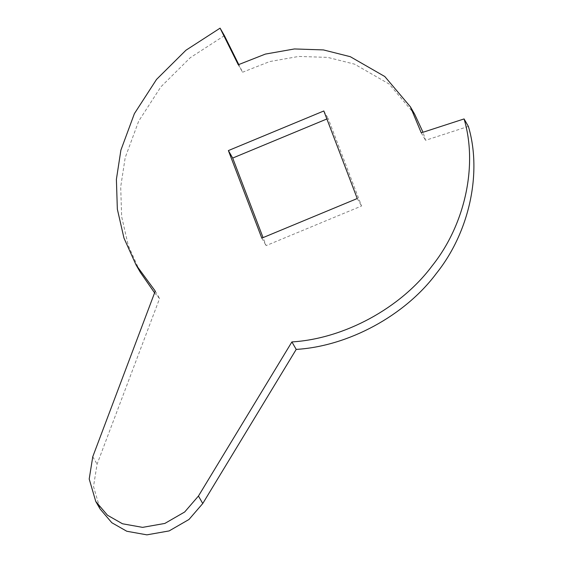 <?xml version="1.0" encoding="UTF-8"?>
<svg xmlns="http://www.w3.org/2000/svg" width="563" height="563" viewBox="0 0 563 563"><rect width="100%" height="100%" fill="white"/><g stroke="black" fill="none" stroke-linecap="round" stroke-linejoin="round"><path stroke-width="0.42" stroke-dasharray="2.81 2.11" d="M154.593 292.859L159.568 298.566L97.075 464.186L93.507 486.495L100.08 508.966M224.398 35.631L190.266 57.7L160.856 86.878L138.695 121.122L125.204 157.612L120.7 186.839L121.65 216.649L128.294 245.609L140.328 272.323M414.72 114.31L389.096 84L354.606 64.168L327.729 57.391L298.749 56.434L269.677 61.571L242.583 72.226L238.747 64.513M468.381 126.408L425.565 140.314L423.017 132.263M326.885 118.962L328.138 118.448L361.559 206.002L266.109 245.616L263.055 237.614M323.831 110.967L328.138 118.448M357.252 198.528L361.559 206.002M155.261 291.085L159.568 298.566M238.276 64.752L242.583 72.226M421.258 132.833L425.565 140.314M261.802 238.135L266.109 245.616M92.768 456.713L97.075 464.186"/><path stroke-width="0.84" d="M136.021 264.842L155.261 291.085L92.768 456.713L89.2 479.014L95.773 501.485L107.505 515.244L122.488 523.773L142.587 527.369L164.839 523.435L184.671 511.999L198.45 496.031L291.901 341.924C344.113 338.792 400.743 308.088 432.081 265.919C465.045 224.806 477.966 165.431 464.074 118.927L421.258 132.833L410.413 106.836L384.789 76.519L350.299 56.694L323.422 49.917L294.442 48.953L265.37 54.09L238.276 64.752L220.091 28.15L185.959 50.22L156.549 79.404L134.388 113.649L120.897 150.131L116.393 179.358L117.343 209.169L123.987 238.128L136.021 264.842L140.328 272.323L154.593 292.859M238.747 64.513L224.398 35.631L220.091 28.15M423.017 132.263L414.72 114.31L410.413 106.836M95.773 501.485L100.08 508.966L111.812 522.724L126.795 531.254L146.894 534.85L169.146 530.916L188.978 519.48L202.757 503.512L296.208 349.405C348.42 346.266 405.05 315.561 436.388 273.393C469.352 232.287 482.273 172.904 468.381 126.408L464.074 118.927M263.055 237.614L232.688 158.055L326.885 118.962M323.831 110.967L357.252 198.528L261.802 238.135L228.381 150.574L323.831 110.967M291.901 341.924L296.208 349.405M228.381 150.574L232.688 158.055M198.45 496.031L202.757 503.512"/></g></svg>
